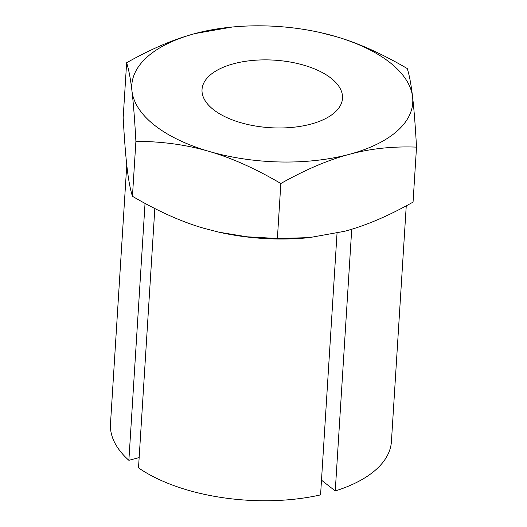 <?xml version="1.0" encoding="UTF-8"?>
<svg xmlns="http://www.w3.org/2000/svg" width="527" height="527" viewBox="0 0 527 527"><rect width="100%" height="100%" fill="white"/><g stroke="black" fill="none" stroke-linecap="round" stroke-linejoin="round"><path stroke-width="0.79" d="M310.818 124.122A70.374 33.833 3.6 0 0 342.504 98.345A70.374 33.833 3.6 0 0 306.576 66.013A70.374 33.833 3.6 0 0 233.711 63.734A70.374 33.833 3.6 0 0 202.032 89.511A70.374 33.833 3.6 0 0 237.954 121.842A70.374 33.833 3.6 0 0 310.818 124.122M135.9 141.308C162.296 141.447 186.683 144.813 209.067 151.407C231.458 157.85 255.384 168.548 280.845 183.508C305.581 169.589 328.42 159.859 349.375 154.319C370.329 148.621 392.714 146.223 416.514 147.125L413.056 202.105C388.32 216.024 365.481 225.76 344.526 231.3L309.336 237.631L277.386 238.487L247.051 236.807L219.107 232.216L204.219 228.389C181.828 221.953 157.902 211.248 132.442 196.288C130.321 189.641 128.542 180.214 127.119 168.001C125.683 155.939 124.365 139.181 123.173 117.712L126.632 62.733C128.759 69.373 130.531 78.806 131.961 91.019C133.397 103.075 134.708 119.84 135.9 141.308L132.442 196.288M280.845 183.508L277.386 238.487M416.514 147.125C415.322 125.657 414.011 108.898 412.575 96.836C411.146 84.623 409.374 75.196 407.246 68.55C381.785 53.589 357.859 42.885 335.468 36.449L320.278 32.549A140.749 67.673 3.6 0 0 232.328 27.015A140.749 67.673 3.6 0 0 195.161 33.537C174.213 39.077 151.368 48.807 126.632 62.733M232.328 27.015L195.161 33.537A140.749 67.673 3.6 0 0 131.961 91.019A140.749 67.673 3.6 0 0 209.067 151.407A140.749 67.673 3.6 0 0 349.375 154.319A140.749 67.673 3.6 0 0 412.575 96.836A140.749 67.673 3.6 0 0 335.468 36.449A140.749 67.673 3.6 0 0 320.278 32.549M219.107 232.216L219.41 232.288A140.749 67.673 3.6 0 0 307.366 237.822L309.336 237.631M154.826 208.527L138.509 467.864A140.749 67.673 3.6 0 0 320.568 494.886L337.036 233.165M139.161 457.561L128.871 460.315L145.037 203.396M351.72 229.238L335.251 490.947L321.49 480.169M335.251 490.947A140.749 67.673 3.6 0 0 391.429 441.488L406.251 205.846M126.77 164.958L110.486 423.807A140.749 67.673 3.6 0 0 128.871 460.315"/></g></svg>
